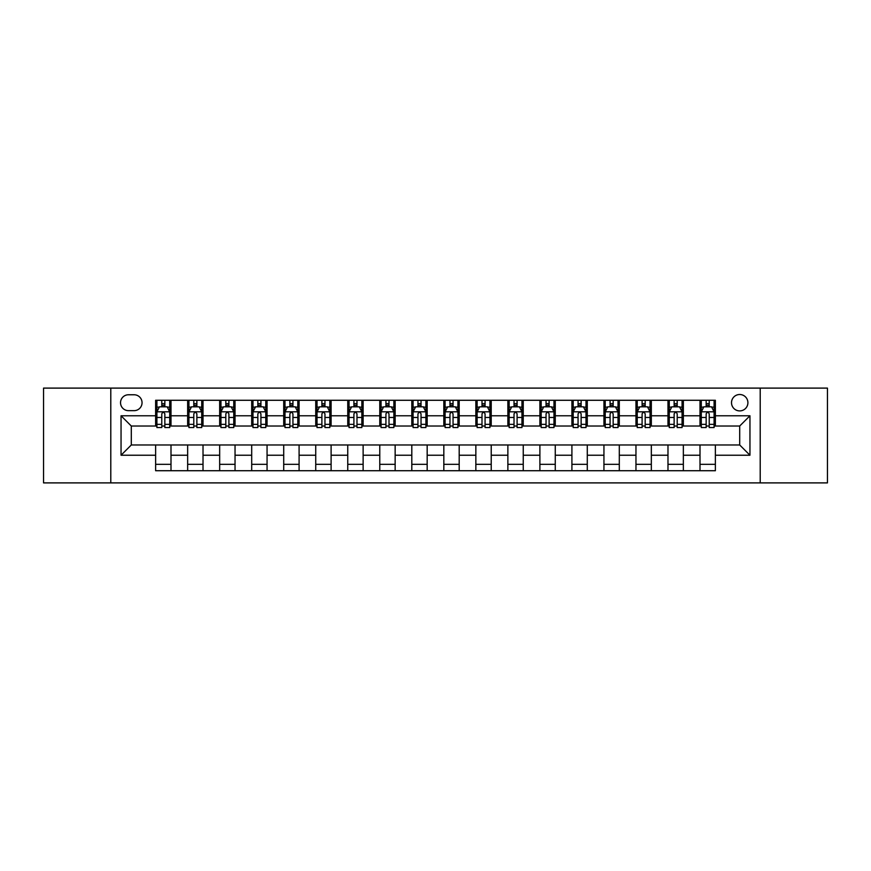 <?xml version="1.0" encoding="UTF-8"?>
<svg xmlns="http://www.w3.org/2000/svg" width="871" height="871" viewBox="0 0 871 871"><rect width="100%" height="100%" fill="white"/><g stroke="black" fill="none" stroke-linecap="round" stroke-linejoin="round"><path stroke-width="1.31" d="M739.708 394.509A8.198 8.198 0 0 0 731.509 402.707A8.198 8.198 0 0 0 739.708 410.905A8.198 8.198 0 0 0 747.906 402.707A8.198 8.198 0 0 0 739.708 394.509M760.209 482.893L827.45 482.893L827.45 388.107L760.209 388.107L760.209 482.893L110.791 482.893L110.791 388.107L43.55 388.107L43.55 482.893L110.791 482.893M128.473 410.655L134.112 410.655A7.937 7.937 0 0 0 142.049 402.707A7.937 7.937 0 0 0 134.112 394.77L128.473 394.77A7.937 7.937 0 0 0 120.536 402.707A7.937 7.937 0 0 0 128.473 410.655M760.209 388.107L110.791 388.107M155.626 455.228L121.047 455.228L121.047 415.772L155.626 415.772L155.626 426.017L131.292 426.017L131.292 444.983L155.626 444.983L155.626 470.721L715.374 470.721L715.374 444.983L739.708 444.983L739.708 426.017L715.374 426.017L715.374 415.772L749.953 415.772L749.953 455.228L715.374 455.228M715.374 415.772L715.374 400.279L155.626 400.279L155.626 415.772M700.001 400.279L700.001 426.017L701.286 426.017M706.152 426.017L709.223 426.017M714.089 426.017L715.374 426.017M700.001 426.017L682.069 426.017M667.981 400.279L667.981 426.017L669.266 426.017M674.132 426.017L677.203 426.017M667.981 426.017L650.049 426.017M635.961 400.279L635.961 426.017L637.234 426.017M642.101 426.017L645.182 426.017M635.961 426.017L618.029 426.017M603.941 400.279L603.941 426.017L605.214 426.017M610.081 426.017L613.162 426.017M603.941 426.017L586.009 426.017M571.909 400.279L571.909 426.017L573.194 426.017M578.061 426.017L581.131 426.017M571.909 426.017L553.978 426.017M539.889 400.279L539.889 426.017L541.174 426.017M546.041 426.017L549.111 426.017M539.889 426.017L521.958 426.017M507.869 400.279L507.869 426.017L509.154 426.017M514.021 426.017L517.091 426.017M507.869 426.017L489.938 426.017M475.849 400.279L475.849 426.017L477.134 426.017M482.001 426.017L485.071 426.017M475.849 426.017L457.917 426.017M443.829 400.279L443.829 426.017L445.103 426.017M449.969 426.017L453.051 426.017M443.829 426.017L425.897 426.017M411.809 400.279L411.809 426.017L413.083 426.017M417.949 426.017L421.031 426.017M411.809 426.017L393.866 426.017M379.778 400.279L379.778 426.017L381.063 426.017M385.929 426.017L388.999 426.017M379.778 426.017L361.846 426.017M347.758 400.279L347.758 426.017L349.042 426.017M353.909 426.017L356.979 426.017M347.758 426.017L329.826 426.017M315.738 400.279L315.738 426.017L317.022 426.017M321.889 426.017L324.959 426.017M315.738 426.017L297.806 426.017M283.717 400.279L283.717 426.017L284.991 426.017M289.869 426.017L292.939 426.017M283.717 426.017L265.786 426.017M251.697 400.279L251.697 426.017L252.971 426.017M257.838 426.017L260.919 426.017M251.697 426.017L233.766 426.017M219.666 400.279L219.666 426.017L220.951 426.017M225.818 426.017L228.899 426.017M219.666 426.017L201.734 426.017M187.646 400.279L187.646 426.017L188.931 426.017M193.798 426.017L196.868 426.017M187.646 426.017L169.714 426.017M155.626 426.017L156.911 426.017M161.777 426.017L164.848 426.017M155.626 444.983L170.999 444.983L170.999 470.721M715.374 444.983L170.999 444.983M170.999 400.279L170.999 426.017M155.626 406.681L156.911 406.681M161.777 406.681L164.848 406.681M169.714 406.681L170.999 406.681M155.626 464.319L170.999 464.319M187.646 444.983L187.646 470.721M203.019 400.279L203.019 426.017M187.646 406.681L188.931 406.681M193.798 406.681L196.868 406.681M201.734 406.681L203.019 406.681M203.019 444.983L203.019 470.721M187.646 464.319L203.019 464.319M219.666 444.983L219.666 470.721M235.039 444.983L235.039 470.721M219.666 464.319L235.039 464.319M235.039 400.279L235.039 426.017M219.666 406.681L220.951 406.681M225.818 406.681L228.899 406.681M233.766 406.681L235.039 406.681M251.697 444.983L251.697 470.721M267.059 444.983L267.059 470.721M251.697 464.319L267.059 464.319M267.059 400.279L267.059 426.017M251.697 406.681L252.971 406.681M257.838 406.681L260.919 406.681M265.786 406.681L267.059 406.681M283.717 444.983L283.717 470.721M299.091 444.983L299.091 470.721M283.717 464.319L299.091 464.319M299.091 400.279L299.091 426.017M283.717 406.681L284.991 406.681M289.869 406.681L292.939 406.681M297.806 406.681L299.091 406.681M315.738 444.983L315.738 470.721M331.111 444.983L331.111 470.721M315.738 464.319L331.111 464.319M331.111 400.279L331.111 426.017M315.738 406.681L317.022 406.681M321.889 406.681L324.959 406.681M329.826 406.681L331.111 406.681M347.758 444.983L347.758 470.721M363.131 444.983L363.131 470.721M347.758 464.319L363.131 464.319M363.131 400.279L363.131 426.017M347.758 406.681L349.042 406.681M353.909 406.681L356.979 406.681M361.846 406.681L363.131 406.681M379.778 444.983L379.778 470.721M395.151 444.983L395.151 470.721M379.778 464.319L395.151 464.319M395.151 400.279L395.151 426.017M379.778 406.681L381.063 406.681M385.929 406.681L388.999 406.681M393.866 406.681L395.151 406.681M411.809 444.983L411.809 470.721M427.171 444.983L427.171 470.721M411.809 464.319L427.171 464.319M427.171 400.279L427.171 426.017M411.809 406.681L413.083 406.681M417.949 406.681L421.031 406.681M425.897 406.681L427.171 406.681M443.829 444.983L443.829 470.721M459.191 444.983L459.191 470.721M443.829 464.319L459.191 464.319M459.191 400.279L459.191 426.017M443.829 406.681L445.103 406.681M449.969 406.681L453.051 406.681M457.917 406.681L459.191 406.681M475.849 444.983L475.849 470.721M491.222 444.983L491.222 470.721M475.849 464.319L491.222 464.319M491.222 400.279L491.222 426.017M475.849 406.681L477.134 406.681M482.001 406.681L485.071 406.681M489.938 406.681L491.222 406.681M507.869 444.983L507.869 470.721M523.242 444.983L523.242 470.721M507.869 464.319L523.242 464.319M523.242 400.279L523.242 426.017M507.869 406.681L509.154 406.681M514.021 406.681L517.091 406.681M521.958 406.681L523.242 406.681M539.889 444.983L539.889 470.721M555.263 444.983L555.263 470.721M539.889 464.319L555.263 464.319M555.263 400.279L555.263 426.017M539.889 406.681L541.174 406.681M546.041 406.681L549.111 406.681M553.978 406.681L555.263 406.681M571.909 444.983L571.909 470.721M587.283 444.983L587.283 470.721M571.909 464.319L587.283 464.319M587.283 400.279L587.283 426.017M571.909 406.681L573.194 406.681M578.061 406.681L581.131 406.681M586.009 406.681L587.283 406.681M603.941 444.983L603.941 470.721M619.303 444.983L619.303 470.721M603.941 464.319L619.303 464.319M619.303 400.279L619.303 426.017M603.941 406.681L605.214 406.681M610.081 406.681L613.162 406.681M618.029 406.681L619.303 406.681M635.961 444.983L635.961 470.721M651.334 444.983L651.334 470.721M635.961 464.319L651.334 464.319M651.334 400.279L651.334 426.017M635.961 406.681L637.234 406.681M642.101 406.681L645.182 406.681M650.049 406.681L651.334 406.681M667.981 444.983L667.981 470.721M683.354 444.983L683.354 470.721M667.981 464.319L683.354 464.319M683.354 400.279L683.354 426.017M667.981 406.681L669.266 406.681M674.132 406.681L677.203 406.681M682.069 406.681L683.354 406.681M700.001 444.983L700.001 470.721M700.001 464.319L715.374 464.319M700.001 406.681L701.286 406.681M706.152 406.681L709.223 406.681M714.089 406.681L715.374 406.681M131.292 426.017L121.047 415.772M131.292 444.983L121.047 455.228M749.953 415.772L739.708 426.017M749.953 455.228L739.708 444.983M164.848 403.611L161.777 403.611M169.714 424.351L164.848 424.351L164.848 427.563L169.714 427.563L169.714 411.929L167.156 406.811L159.469 406.811L156.911 411.929L156.911 427.563L161.777 427.563L161.777 424.351L156.911 424.351M156.911 411.929L156.911 400.279M169.714 411.929L169.714 400.279M161.777 406.811L161.777 400.279M164.848 400.279L164.848 406.811M164.848 424.351L164.848 413.856C163.824 411.874 162.801 411.874 161.777 413.856L161.777 424.351M196.868 403.611L193.798 403.611M201.734 424.351L196.868 424.351L196.868 427.563L201.734 427.563L201.734 411.929L199.176 406.811L191.489 406.811L188.931 411.929L188.931 427.563L193.798 427.563L193.798 424.351L188.931 424.351M188.931 411.929L188.931 400.279M201.734 411.929L201.734 400.279M193.798 406.811L193.798 400.279M196.868 400.279L196.868 406.811M196.868 424.351L196.868 413.856C195.844 411.874 194.821 411.874 193.798 413.856L193.798 424.351M228.899 403.611L225.818 403.611M233.766 424.351L228.899 424.351L228.899 427.563L233.766 427.563L233.766 411.929L231.196 406.811L223.509 406.811L220.951 411.929L220.951 427.563L225.818 427.563L225.818 424.351L220.951 424.351M220.951 411.929L220.951 400.279M233.766 411.929L233.766 400.279M225.818 406.811L225.818 400.279M228.899 400.279L228.899 406.811M228.899 424.351L228.899 413.856C227.875 411.874 226.841 411.874 225.818 413.856L225.818 424.351M260.919 403.611L257.838 403.611M265.786 424.351L260.919 424.351L260.919 427.563L265.786 427.563L265.786 411.929L263.216 406.811L255.541 406.811L252.971 411.929L252.971 427.563L257.838 427.563L257.838 424.351L252.971 424.351M252.971 411.929L252.971 400.279M265.786 411.929L265.786 400.279M257.838 406.811L257.838 400.279M260.919 400.279L260.919 406.811M260.919 424.351L260.919 413.856C259.896 411.874 258.872 411.874 257.838 413.856L257.838 424.351M292.939 403.611L289.869 403.611M297.806 424.351L292.939 424.351L292.939 427.563L297.806 427.563L297.806 411.929L295.247 406.811L287.561 406.811L284.991 411.929L284.991 427.563L289.869 427.563L289.869 424.351L284.991 424.351M284.991 411.929L284.991 400.279M297.806 411.929L297.806 400.279M289.869 406.811L289.869 400.279M292.939 400.279L292.939 406.811M292.939 424.351L292.939 413.856C291.916 411.874 290.892 411.874 289.869 413.856L289.869 424.351M324.959 403.611L321.889 403.611M329.826 424.351L324.959 424.351L324.959 427.563L329.826 427.563L329.826 411.929L327.267 406.811L319.581 406.811L317.022 411.929L317.022 427.563L321.889 427.563L321.889 424.351L317.022 424.351M317.022 411.929L317.022 400.279M329.826 411.929L329.826 400.279M321.889 406.811L321.889 400.279M324.959 400.279L324.959 406.811M324.959 424.351L324.959 413.856C323.936 411.874 322.912 411.874 321.889 413.856L321.889 424.351M356.979 403.611L353.909 403.611M361.846 424.351L356.979 424.351L356.979 427.563L361.846 427.563L361.846 411.929L359.288 406.811L351.601 406.811L349.042 411.929L349.042 427.563L353.909 427.563L353.909 424.351L349.042 424.351M349.042 411.929L349.042 400.279M361.846 411.929L361.846 400.279M353.909 406.811L353.909 400.279M356.979 400.279L356.979 406.811M356.979 424.351L356.979 413.856C355.956 411.874 354.933 411.874 353.909 413.856L353.909 424.351M388.999 403.611L385.929 403.611M393.866 424.351L388.999 424.351L388.999 427.563L393.866 427.563L393.866 411.929L391.308 406.811L383.621 406.811L381.063 411.929L381.063 427.563L385.929 427.563L385.929 424.351L381.063 424.351M381.063 411.929L381.063 400.279M393.866 411.929L393.866 400.279M385.929 406.811L385.929 400.279M388.999 400.279L388.999 406.811M388.999 424.351L388.999 413.856C387.976 411.874 386.953 411.874 385.929 413.856L385.929 424.351M421.031 403.611L417.949 403.611M425.897 424.351L421.031 424.351L421.031 427.563L425.897 427.563L425.897 411.929L423.328 406.811L415.641 406.811L413.083 411.929L413.083 427.563L417.949 427.563L417.949 424.351L413.083 424.351M413.083 411.929L413.083 400.279M425.897 411.929L425.897 400.279M417.949 406.811L417.949 400.279M421.031 400.279L421.031 406.811M421.031 424.351L421.031 413.856C420.007 411.874 418.973 411.874 417.949 413.856L417.949 424.351M453.051 403.611L449.969 403.611M457.917 424.351L453.051 424.351L453.051 427.563L457.917 427.563L457.917 411.929L455.359 406.811L447.672 406.811L445.103 411.929L445.103 427.563L449.969 427.563L449.969 424.351L445.103 424.351M445.103 411.929L445.103 400.279M457.917 411.929L457.917 400.279M449.969 406.811L449.969 400.279M453.051 400.279L453.051 406.811M453.051 424.351L453.051 413.856C452.027 411.874 451.004 411.874 449.969 413.856L449.969 424.351M485.071 403.611L482.001 403.611M489.938 424.351L485.071 424.351L485.071 427.563L489.938 427.563L489.938 411.929L487.379 406.811L479.692 406.811L477.134 411.929L477.134 427.563L482.001 427.563L482.001 424.351L477.134 424.351M477.134 411.929L477.134 400.279M489.938 411.929L489.938 400.279M482.001 406.811L482.001 400.279M485.071 400.279L485.071 406.811M485.071 424.351L485.071 413.856C484.047 411.874 483.024 411.874 482.001 413.856L482.001 424.351M517.091 403.611L514.021 403.611M521.958 424.351L517.091 424.351L517.091 427.563L521.958 427.563L521.958 411.929L519.399 406.811L511.713 406.811L509.154 411.929L509.154 427.563L514.021 427.563L514.021 424.351L509.154 424.351M509.154 411.929L509.154 400.279M521.958 411.929L521.958 400.279M514.021 406.811L514.021 400.279M517.091 400.279L517.091 406.811M517.091 424.351L517.091 413.856C516.067 411.874 515.044 411.874 514.021 413.856L514.021 424.351M549.111 403.611L546.041 403.611M553.978 424.351L549.111 424.351L549.111 427.563L553.978 427.563L553.978 411.929L551.419 406.811L543.733 406.811L541.174 411.929L541.174 427.563L546.041 427.563L546.041 424.351L541.174 424.351M541.174 411.929L541.174 400.279M553.978 411.929L553.978 400.279M546.041 406.811L546.041 400.279M549.111 400.279L549.111 406.811M549.111 424.351L549.111 413.856C548.088 411.874 547.064 411.874 546.041 413.856L546.041 424.351M581.131 403.611L578.061 403.611M586.009 424.351L581.131 424.351L581.131 427.563L586.009 427.563L586.009 411.929L583.439 406.811L575.753 406.811L573.194 411.929L573.194 427.563L578.061 427.563L578.061 424.351L573.194 424.351M573.194 411.929L573.194 400.279M586.009 411.929L586.009 400.279M578.061 406.811L578.061 400.279M581.131 400.279L581.131 406.811M581.131 424.351L581.131 413.856C580.108 411.874 579.084 411.874 578.061 413.856L578.061 424.351M613.162 403.611L610.081 403.611M618.029 424.351L613.162 424.351L613.162 427.563L618.029 427.563L618.029 411.929L615.459 406.811L607.784 406.811L605.214 411.929L605.214 427.563L610.081 427.563L610.081 424.351L605.214 424.351M605.214 411.929L605.214 400.279M618.029 411.929L618.029 400.279M610.081 406.811L610.081 400.279M613.162 400.279L613.162 406.811M613.162 424.351L613.162 413.856C612.139 411.874 611.115 411.874 610.081 413.856L610.081 424.351M645.182 403.611L642.101 403.611M650.049 424.351L645.182 424.351L645.182 427.563L650.049 427.563L650.049 411.929L647.491 406.811L639.804 406.811L637.234 411.929L637.234 427.563L642.101 427.563L642.101 424.351L637.234 424.351M637.234 411.929L637.234 400.279M650.049 411.929L650.049 400.279M642.101 406.811L642.101 400.279M645.182 400.279L645.182 406.811M645.182 424.351L645.182 413.856C644.159 411.874 643.136 411.874 642.101 413.856L642.101 424.351M677.203 403.611L674.132 403.611M682.069 424.351L677.203 424.351L677.203 427.563L682.069 427.563L682.069 411.929L679.511 406.811L671.824 406.811L669.266 411.929L669.266 427.563L674.132 427.563L674.132 424.351L669.266 424.351M669.266 411.929L669.266 400.279M682.069 411.929L682.069 400.279M674.132 406.811L674.132 400.279M677.203 400.279L677.203 406.811M677.203 424.351L677.203 413.856C676.179 411.874 675.156 411.874 674.132 413.856L674.132 424.351M709.223 403.611L706.152 403.611M714.089 424.351L709.223 424.351L709.223 427.563L714.089 427.563L714.089 411.929L711.531 406.811L703.844 406.811L701.286 411.929L701.286 427.563L706.152 427.563L706.152 424.351L701.286 424.351M701.286 411.929L701.286 400.279M714.089 411.929L714.089 400.279M706.152 406.811L706.152 400.279M709.223 400.279L709.223 406.811M709.223 424.351L709.223 413.856C708.199 411.874 707.176 411.874 706.152 413.856L706.152 424.351M187.646 455.228L170.999 455.228M187.646 415.772L170.999 415.772M219.666 415.772L203.019 415.772M219.666 455.228L203.019 455.228M251.697 415.772L235.039 415.772M251.697 455.228L235.039 455.228M283.717 415.772L267.059 415.772M283.717 455.228L267.059 455.228M315.738 415.772L299.091 415.772M315.738 455.228L299.091 455.228M347.758 415.772L331.111 415.772M347.758 455.228L331.111 455.228M379.778 415.772L363.131 415.772M379.778 455.228L363.131 455.228M411.809 415.772L395.151 415.772M411.809 455.228L395.151 455.228M443.829 415.772L427.171 415.772M443.829 455.228L427.171 455.228M475.849 415.772L459.191 415.772M475.849 455.228L459.191 455.228M507.869 415.772L491.222 415.772M507.869 455.228L491.222 455.228M539.889 415.772L523.242 415.772M539.889 455.228L523.242 455.228M571.909 415.772L555.263 415.772M571.909 455.228L555.263 455.228M603.941 415.772L587.283 415.772M603.941 455.228L587.283 455.228M635.961 415.772L619.303 415.772M635.961 455.228L619.303 455.228M667.981 415.772L651.334 415.772M667.981 455.228L651.334 455.228M700.001 415.772L683.354 415.772M700.001 455.228L683.354 455.228M169.649 411.809L156.976 411.809M156.911 407.116L159.317 407.116M167.308 407.116L169.714 407.116M161.777 417.481L156.911 417.481M169.714 417.481L164.848 417.481M164.848 405.233L161.777 405.233M201.68 411.809L188.996 411.809M188.931 407.116L191.337 407.116M199.328 407.116L201.734 407.116M193.798 417.481L188.931 417.481M201.734 417.481L196.868 417.481M196.868 405.233L193.798 405.233M233.7 411.809L221.016 411.809M220.951 407.116L223.357 407.116M231.348 407.116L233.766 407.116M225.818 417.481L220.951 417.481M233.766 417.481L228.899 417.481M228.899 405.233L225.818 405.233M265.72 411.809L253.036 411.809M252.971 407.116L255.377 407.116M263.38 407.116L265.786 407.116M257.838 417.481L252.971 417.481M265.786 417.481L260.919 417.481M260.919 405.233L257.838 405.233M297.74 411.809L285.057 411.809M284.991 407.116L287.408 407.116M295.4 407.116L297.806 407.116M289.869 417.481L284.991 417.481M297.806 417.481L292.939 417.481M292.939 405.233L289.869 405.233M329.761 411.809L317.088 411.809M317.022 407.116L319.428 407.116M327.42 407.116L329.826 407.116M321.889 417.481L317.022 417.481M329.826 417.481L324.959 417.481M324.959 405.233L321.889 405.233M361.781 411.809L349.108 411.809M349.042 407.116L351.449 407.116M359.44 407.116L361.846 407.116M353.909 417.481L349.042 417.481M361.846 417.481L356.979 417.481M356.979 405.233L353.909 405.233M393.812 411.809L381.128 411.809M381.063 407.116L383.469 407.116M391.46 407.116L393.866 407.116M385.929 417.481L381.063 417.481M393.866 417.481L388.999 417.481M388.999 405.233L385.929 405.233M425.832 411.809L413.148 411.809M413.083 407.116L415.489 407.116M423.48 407.116L425.897 407.116M417.949 417.481L413.083 417.481M425.897 417.481L421.031 417.481M421.031 405.233L417.949 405.233M457.852 411.809L445.168 411.809M445.103 407.116L447.52 407.116M455.511 407.116L457.917 407.116M449.969 417.481L445.103 417.481M457.917 417.481L453.051 417.481M453.051 405.233L449.969 405.233M489.872 411.809L477.188 411.809M477.134 407.116L479.54 407.116M487.531 407.116L489.938 407.116M482.001 417.481L477.134 417.481M489.938 417.481L485.071 417.481M485.071 405.233L482.001 405.233M521.892 411.809L509.219 411.809M509.154 407.116L511.56 407.116M519.552 407.116L521.958 407.116M514.021 417.481L509.154 417.481M521.958 417.481L517.091 417.481M517.091 405.233L514.021 405.233M553.912 411.809L541.239 411.809M541.174 407.116L543.58 407.116M551.572 407.116L553.978 407.116M546.041 417.481L541.174 417.481M553.978 417.481L549.111 417.481M549.111 405.233L546.041 405.233M585.943 411.809L573.26 411.809M573.194 407.116L575.6 407.116M583.592 407.116L586.009 407.116M578.061 417.481L573.194 417.481M586.009 417.481L581.131 417.481M581.131 405.233L578.061 405.233M617.964 411.809L605.28 411.809M605.214 407.116L607.62 407.116M615.623 407.116L618.029 407.116M610.081 417.481L605.214 417.481M618.029 417.481L613.162 417.481M613.162 405.233L610.081 405.233M649.984 411.809L637.3 411.809M637.234 407.116L639.652 407.116M647.643 407.116L650.049 407.116M642.101 417.481L637.234 417.481M650.049 417.481L645.182 417.481M645.182 405.233L642.101 405.233M682.004 411.809L669.32 411.809M669.266 407.116L671.672 407.116M679.663 407.116L682.069 407.116M674.132 417.481L669.266 417.481M682.069 417.481L677.203 417.481M677.203 405.233L674.132 405.233M714.024 411.809L701.351 411.809M701.286 407.116L703.692 407.116M711.683 407.116L714.089 407.116M706.152 417.481L701.286 417.481M714.089 417.481L709.223 417.481M709.223 405.233L706.152 405.233"/></g></svg>
